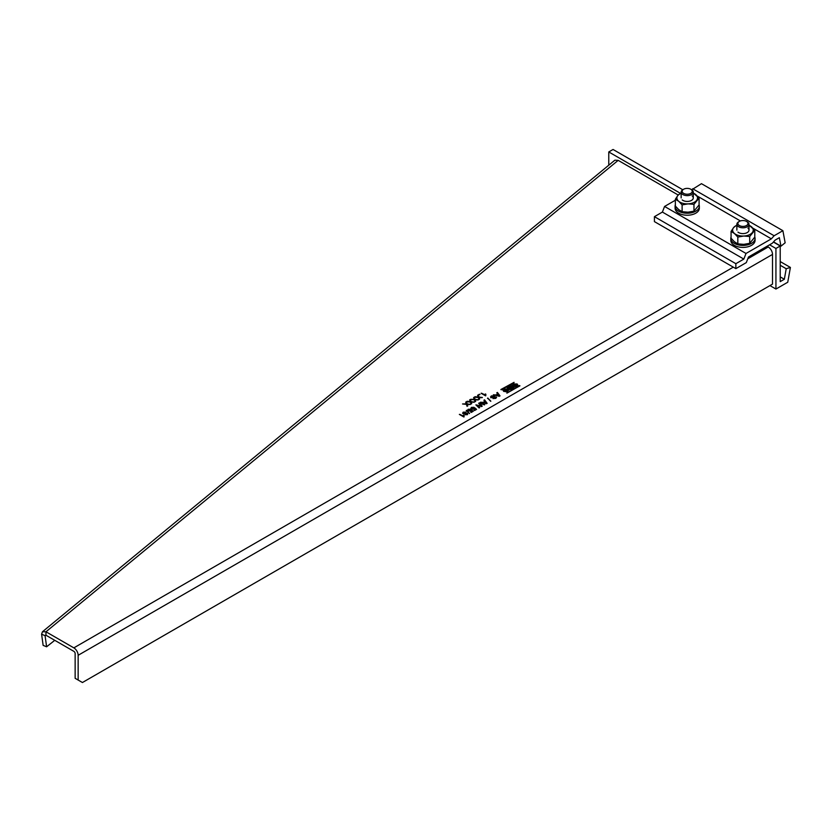 <?xml version="1.0" encoding="UTF-8"?>
<svg xmlns="http://www.w3.org/2000/svg" width="832" height="832" viewBox="0 0 832 832"><rect width="100%" height="100%" fill="white"/><g stroke="black" fill="none" stroke-linecap="round" stroke-linejoin="round"><path stroke-width="1.25" d="M787.748 282.235L775.934 289.047L775.934 248.466L780.218 245.991L780.218 281.632L784.337 279.25L786.219 268.736L790.4 267.436L787.748 282.235M769.933 285.584L775.934 289.047M682.781 189.738L613.059 149.479L608.774 151.954L680.212 193.201M608.774 165.194L608.774 151.954M773.386 242.039L780.218 245.991M780.218 276.879L784.337 279.25M780.218 265.262L786.219 268.736M780.218 261.56L790.4 267.436M769.59 244.806L775.934 248.466M733.294 267.155L73.85 647.868A6.063 3.505 -120 0 1 78.146 655.294L78.146 680.046L75.14 678.309L75.14 653.567A1.82 1.05 60 0 0 73.85 651.342L45.968 635.242L45.074 635.638L46.613 646.786L54.766 640.318M73.85 647.868L45.968 631.779L42.453 631.769L41.6 634.223L43.139 645.382L46.613 646.786M678.215 195.021L618.176 160.358L614.879 160.191A6.063 4.056 50.5 0 0 614.63 160.378L42.453 631.769M767.021 246.293L768.217 246.979A6.063 3.505 60 0 1 772.512 254.405L772.512 284.107L82.43 682.521L78.146 680.046M471.661 403.655L471.276 402.158L474.469 402.033L471.12 401.679L470.423 399.412L473.741 399.256A51.688 29.838 180 0 1 474.178 399.298L473.626 397.571L475.145 396.698L477.703 396.968A51.688 29.838 180 0 1 478.13 397.02L477.578 395.294L478.317 394.867L479.034 397.114L482.383 397.467L479.19 397.582L479.658 399.038L478.92 399.464L478.296 397.53L474.386 397.134L475.082 399.402L478.421 399.755L475.238 399.87L475.706 401.326L474.968 401.752L474.344 399.818L470.423 399.412L469.664 399.859L470.215 401.586A51.688 29.838 180 0 0 469.789 401.534L467.23 401.263L465.712 402.147L466.263 404.165A51.688 29.838 0 0 0 465.837 404.123L462.977 404.019M471.401 402.553L471.744 403.614L471.006 404.04L470.382 402.095L466.471 401.7L467.168 403.967L470.517 404.321L467.324 404.435L467.792 405.891L467.054 406.318L466.43 404.383L462.54 403.967L465.837 403.822A51.688 29.838 180 0 1 466.263 403.874M485.846 394.233L485.337 393.942L484.983 394.878L481.094 393.266L485.378 395.741L485.846 394.233L485.732 395.533M465.847 412.422L466.118 413.223L467.626 413.348L467.501 414.658L465.192 414.731L464.984 413.878L463.081 413.702L463.154 412.162L465.847 412.131L466.118 413.525L465.847 412.422L462.55 413.109M463.081 413.702L463.154 412.454M467.574 410.207L468.146 409.282L470.694 409.219L468.634 409.573L468.77 410.644L470.548 410.686L471.494 409.739L473.262 411.268L471.234 412.443L470.683 412.131L472.264 411.216L471.37 410.446L468.25 410.977L467.574 410.207L468.146 409.282L467.574 410.509M471.494 409.739L470.548 410.977L470.902 410.041M468.634 409.573L468.77 410.935L468.634 409.864L468.77 410.935L470.548 410.977L470.902 410.332M482.04 406.266L479.606 403.416L484.744 404.706L479.388 402.854L478.67 403.27L481.343 406.37L476.07 405.059M480.147 403.988L482.227 406.162L481.499 406.578L476.861 405.007L479.71 407.618L479.086 407.971L475.883 404.872L481.343 406.068M487.77 398.008L490.849 401.18L487.77 398.008L487.5 398.466M495.789 394.909L493.334 394.794L499.325 396.292L500.011 395.897L497.422 392.434L496.787 392.808L497.619 393.848L495.789 395.2L493.698 394.888M510.505 385.57L514.041 387.608L511.108 389.303A1.206 0.697 180 0 1 509.413 389.303L509.122 388.586L507.562 388.419A1.404 0.811 180 0 1 507.146 387.837A1.404 0.811 180 0 1 507.562 387.265L510.505 385.57L513.781 387.754M506.979 393.11L519.189 385.559L519.927 385.809L506.979 393.11M514.051 382.595L501.623 389.771L500.885 389.522L514.051 382.346M516.994 383.864L517.785 384.987L512.658 386.37L511.867 385.237L516.994 383.864L511.878 385.393M503.818 391.466L503.027 390.343L508.154 388.96L508.945 390.094L503.818 391.466M496.538 397.634L496.101 396.854L495.789 398.393L492.939 398.58L495.269 398.122L495.539 397.228L490.963 397.571L491.254 395.938L494.582 395.793L491.774 396.209L491.546 397.207L494.541 396.687L496.558 397.488M490.963 397.571L490.485 396.895M493.542 398.237L495.269 398.424L495.539 397.228M491.774 396.209L491.546 397.498L491.774 396.51L491.546 397.498L492.575 397.28M482.924 402.334L480.48 402.22L486.47 403.718L487.146 403.322L484.567 399.859L483.922 400.234L484.754 401.274L482.924 402.626L480.844 402.314M470.87 408.304L471.442 407.378L473.99 407.306L471.931 407.67L472.066 408.741L473.845 408.782L474.791 407.836L476.559 409.365L474.531 410.54L473.98 410.228L475.561 409.313L474.666 408.543L471.546 409.074L470.87 408.304L471.442 407.378L470.87 408.606M471.931 407.67L472.066 409.032L473.845 409.074L474.198 408.138M466.502 410.29L469.581 413.462L466.232 410.738M464.11 415.386L463.611 415.085L463.247 416.021L459.358 414.409L463.653 416.884L464.11 415.386L464.006 416.686M479.44 394.212L478.889 394.534L479.991 394.534L479.149 394.68M618.176 160.358L45.968 631.779L45.968 635.242L45.074 635.638L41.6 634.223M470.423 399.412L469.747 400.109M471.12 401.679L470.402 399.734M474.032 402.282L471.12 401.981M471.276 402.158L471.401 402.844M470.215 401.586L470.215 401.877A51.688 29.838 0 0 0 469.789 401.835L467.23 401.565M466.471 401.7L465.785 402.397M467.168 403.967L466.45 402.012M470.08 404.57L467.168 404.258M467.709 405.943L467.449 405.132M474.178 399.298L474.178 399.599A51.688 29.838 0 0 0 473.741 399.547L471.182 399.277M474.386 397.134L473.699 397.831M475.082 399.402L474.354 397.446M477.994 400.005L475.082 399.693M475.623 401.367L475.363 400.566M478.13 397.02L478.13 397.311A51.688 29.838 0 0 0 477.703 397.27L475.145 396.999M478.317 394.867L477.662 395.543M479.034 397.114L478.317 395.158M481.946 397.717L479.034 397.405M479.575 399.09L479.315 398.278M484.983 394.878L481.634 393.245M485.722 394.462L484.983 395.169M485.732 395.834L485.846 394.534L485.732 395.834M467.626 413.639L466.118 413.525M465.306 413.691L463.642 413.691L463.642 412.745L463.642 413.691L465.306 413.691L465.306 412.745L465.306 413.691M467.002 414.679L465.722 414.7L465.785 413.982L465.722 414.7L467.002 414.679L467.074 413.962L467.002 414.679M465.306 412.454L465.306 413.39L465.306 412.454L463.642 412.454L463.642 413.39L463.642 412.454M467.074 413.66L467.002 414.378L467.074 413.66L465.785 413.691L465.722 414.409L465.785 413.691M470.683 409.51L468.146 409.583M473.054 411.393L471.505 410.051M472.264 411.216L470.943 412.277M479.388 402.854L478.847 403.458M484.432 404.893L479.388 403.156M479.606 403.416L480.147 404.279M476.861 405.007L477.547 405.631M479.513 407.732L477.547 405.922M490.662 401.294L487.77 398.31M497.422 392.434L496.943 393.016M499.855 395.98L497.422 392.735M497.619 393.848L495.789 395.2M499.169 395.803L496.465 395.387L499.169 395.803L497.931 394.243L496.465 395.086M510.505 385.861L507.562 387.566A1.404 0.811 0 0 0 507.177 387.993M509.756 388.856L511.857 387.202L512.72 388.003L510.806 389.106L509.818 388.7M508.165 388.045L510.338 386.329L511.306 387.182L509.33 388.326L508.217 387.899M512.72 387.702L510.806 388.804L509.756 388.554M508.165 387.754L509.33 388.024L511.306 386.89M506.802 393.006L519.792 385.954M501.02 389.667L514.01 382.616M517.774 385.133L516.994 384.155M516.859 385.258A2.049 1.186 180 0 1 516.87 385.414A2.049 1.186 180 0 1 515.611 386.506A2.049 1.186 180 0 1 513.375 386.246A2.049 1.186 180 0 1 512.782 385.414A2.049 1.186 180 0 1 512.793 385.258M513.375 385.944A2.049 1.186 0 0 0 515.611 386.204A2.049 1.186 0 0 0 516.87 385.112A2.049 1.186 0 0 0 516.277 384.28A2.049 1.186 0 0 0 514.041 384.02A2.049 1.186 0 0 0 512.782 385.112A2.049 1.186 0 0 0 513.375 385.944M508.934 390.239L508.154 389.262L503.038 390.499M508.019 390.364A2.049 1.186 180 0 1 508.03 390.51A2.049 1.186 180 0 1 506.771 391.602A2.049 1.186 180 0 1 504.535 391.352A2.049 1.186 180 0 1 503.942 390.51A2.049 1.186 180 0 1 503.953 390.364M504.535 391.05A2.049 1.186 0 0 0 506.771 391.31A2.049 1.186 0 0 0 508.03 390.218A2.049 1.186 0 0 0 507.437 389.386A2.049 1.186 0 0 0 505.201 389.126A2.049 1.186 0 0 0 503.942 390.218A2.049 1.186 0 0 0 504.535 391.05M491.254 395.938L490.963 397.873M494.582 396.084L491.254 396.24M494.541 396.687L492.575 397.571M496.101 397.155L494.541 396.989M484.567 399.859L484.089 400.431M487.001 403.406L484.567 400.161M484.754 401.274L482.924 402.626M486.314 403.229L483.61 402.802L486.314 403.229L485.066 401.669L483.61 402.511M473.98 407.607L471.442 407.68M472.066 409.032L471.931 407.961L472.066 409.032M474.791 407.836L474.23 408.418M476.351 409.49L474.802 408.148M475.561 409.313L474.24 410.374M469.394 413.566L466.502 410.582M463.247 416.021L459.909 414.398M463.996 415.615L463.247 416.322M464.006 416.978L464.11 415.678L464.006 416.978M772.314 243.235L748.488 256.994L746.304 262.61L735.862 268.632L735.862 263.692L743.829 259.085L746.013 253.469L771.368 238.836L774.124 235.758L782.891 230.693L785.148 242.798L780.946 246.178L779.366 237.682L775.07 240.157L772.314 243.235M735.862 268.632L654.42 221.614L654.42 216.674L662.397 212.066L664.57 206.45L675.355 200.231M691.735 189.8L701.459 183.674L782.891 230.693M664.57 206.45L746.013 253.469M697.278 196.061L740.397 220.948M753.002 228.228L771.368 238.836M662.397 212.066L743.829 259.085M654.42 216.674L735.862 263.692M692.682 188.739L774.124 235.758M773.521 241.894L780.946 246.178M738.65 221.822L739.357 221.406L738.65 221.822A6.063 3.505 0 0 0 736.871 224.297A6.063 3.505 0 0 0 740.615 227.531A6.063 3.505 0 0 0 747.219 226.772A6.063 3.505 0 0 0 748.998 224.297A6.063 3.505 0 0 0 747.219 221.822L746.512 221.406A5.054 2.922 0 0 0 739.357 221.406L739.357 221.406A5.054 2.922 0 0 0 739.357 225.534A5.054 2.922 0 0 0 746.512 225.534A5.054 2.922 0 0 0 746.512 221.406M755.061 238.42L755.061 240.396A12.126 6.999 180 0 1 743.392 247.395A12.126 6.999 180 0 1 730.85 240.937A12.126 6.999 180 0 1 730.808 240.396L730.808 238.42A12.126 6.999 0 0 0 730.85 238.95A12.126 6.999 0 0 0 743.392 245.419A12.126 6.999 0 0 0 755.061 238.42A12.126 6.999 0 0 0 755.019 237.89A12.126 6.999 0 0 0 754.79 236.974M731.068 236.974A12.126 6.999 0 0 0 730.808 238.42M736.871 225.014L733.626 227.552L731.068 231.41L731.068 238.222L734.448 241.8L737.828 243.88L737.828 237.068L743.766 236.038A10.306 5.949 0 0 0 752.242 232.658A10.306 5.949 0 0 0 751.41 226.73A10.306 5.949 0 0 0 748.998 225.295M731.068 231.41L734.448 233.49L737.828 237.068M736.871 225.295A10.306 5.949 0 0 0 733.626 227.552A10.306 5.949 0 0 0 734.448 233.49A10.306 5.949 0 0 0 743.766 236.038L749.694 236.506L749.694 243.318L743.766 244.348L737.828 243.88M747.926 228.114A6.063 3.505 180 0 1 746.377 232.991A6.063 3.505 180 0 1 737.942 232.097M749.694 236.506L754.79 230.308L754.79 237.12L749.694 243.318M754.79 230.308L748.998 225.098M699.338 206.253L699.338 208.229A12.126 6.999 180 0 1 687.679 215.228A12.126 6.999 180 0 1 675.126 208.759A12.126 6.999 180 0 1 675.085 208.229L675.085 206.253A12.126 6.999 0 0 0 675.126 206.783A12.126 6.999 0 0 0 687.679 213.242A12.126 6.999 0 0 0 699.338 206.253A12.126 6.999 0 0 0 699.296 205.722A12.126 6.999 0 0 0 699.078 204.797M675.355 204.797A12.126 6.999 0 0 0 675.085 206.253M681.148 192.847L677.903 195.385L675.355 199.243L675.355 206.055L678.735 209.633L682.115 211.702L682.115 204.89L688.043 203.871A10.306 5.949 0 0 0 696.519 200.491A10.306 5.949 0 0 0 695.698 194.553A10.306 5.949 0 0 0 693.274 193.128M675.355 199.243L678.735 201.313L682.115 204.89M681.148 193.128A10.306 5.949 0 0 0 677.903 195.385A10.306 5.949 0 0 0 678.735 201.313A10.306 5.949 0 0 0 688.043 203.871L693.971 204.339L693.971 211.151L688.043 212.181L682.115 211.702M692.203 195.946A6.063 3.505 180 0 1 690.654 200.814A6.063 3.505 180 0 1 682.219 199.919M693.971 204.339L699.078 198.13L699.078 204.942L693.971 211.151M699.078 198.13L693.274 192.93M682.926 189.654L683.634 189.238L682.926 189.654A6.063 3.505 0 0 0 681.148 192.13A6.063 3.505 0 0 0 684.892 195.354A6.063 3.505 0 0 0 691.496 194.605A6.063 3.505 0 0 0 693.274 192.13A6.063 3.505 0 0 0 691.496 189.654L690.789 189.238A5.054 2.922 0 0 0 683.634 189.238L683.634 189.238A5.054 2.922 0 0 0 683.634 193.367A5.054 2.922 0 0 0 690.789 193.367A5.054 2.922 0 0 0 690.789 189.238M45.739 635.086L45.074 635.638M768.217 246.979L747.791 258.783M78.146 655.294L772.512 254.405M736.871 224.297L736.871 230.11M748.998 224.297L748.998 230.11M681.148 192.13L681.148 197.933M693.274 192.13L693.274 197.933"/></g></svg>
